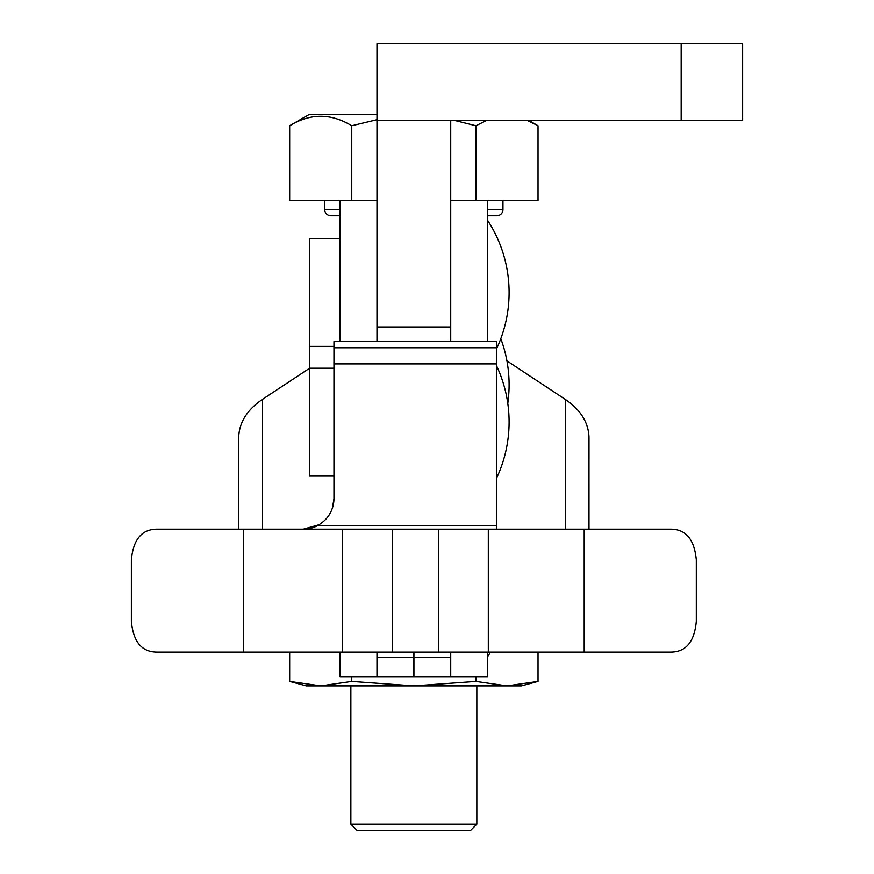 <?xml version="1.0" encoding="UTF-8"?>
<svg xmlns="http://www.w3.org/2000/svg" width="874" height="874" viewBox="0 0 874 874"><rect width="100%" height="100%" fill="white"/><g stroke="black" fill="none" stroke-linecap="round" stroke-linejoin="round"><path stroke-width="1.31" d="M333.955 475.751L309.374 475.751L309.374 238.81L340.106 238.81M376.978 114.374L309.374 114.374L289.665 125.747C310.303 113.139 331.006 113.139 351.752 125.747L351.752 200.408L376.978 200.408L376.978 341.614L376.978 43.7L742.616 43.7L742.616 120.514L450.722 120.514L450.722 341.614L450.722 326.974L376.978 326.974M376.978 200.408L340.106 200.408L340.106 341.614M496.803 366.326A132.127 132.127 0 0 1 496.803 477.63M487.594 220.324A132.127 132.127 0 0 1 496.803 348.234M528.956 120.514L538.023 125.747L538.023 200.408L450.722 200.408L487.594 200.408L487.594 341.614M500.802 338.675A132.127 132.127 0 0 1 507.783 403.373M487.594 656.745A132.127 132.127 0 0 0 490.489 652.091M238.7 529.185L238.711 436.825C239.378 422.197 247.255 409.742 262.342 399.44L309.374 368.369M588.989 529.185L588.978 436.825C588.311 422.197 580.434 409.742 565.347 399.44L506.909 360.842M340.106 652.091L340.106 676.673L376.978 676.673L376.978 652.091L376.978 657.226L413.773 657.226L413.773 676.673L376.978 676.673L376.978 657.226M588.989 458.511L588.989 437.601M450.722 657.226L450.722 676.673L413.926 676.673L413.926 657.226L450.722 657.226L450.722 652.091L450.722 676.673L487.594 676.673L487.594 652.091M476.833 824.16L470.693 830.3L356.996 830.3L350.856 824.16L476.833 824.16L476.833 685.882M350.856 824.16L350.856 685.882M324.735 200.408L324.735 209.629A6.14 6.14 0 0 0 330.885 215.769L340.106 215.769M487.594 209.629L502.954 209.629A6.14 6.14 0 0 1 496.803 215.769L487.594 215.769M502.954 209.629L502.954 200.408M351.752 125.747L376.978 119.694M454.906 120.514L475.937 125.747L486.479 120.514M527.514 120.514L538.023 125.747M475.937 200.408L475.937 125.747M351.752 200.408L289.665 200.408L289.665 125.747M475.937 676.673L475.937 681.425L413.85 685.882L320.714 685.882L289.665 681.425L320.714 685.882L351.752 681.425L351.752 676.673M289.665 652.091L289.665 681.425L306.304 685.882L320.714 685.882M475.937 681.425L506.986 685.882L413.85 685.882L351.752 681.425M538.023 652.091L538.023 681.425L521.385 685.882L506.986 685.882L538.023 681.425L531.818 682.955M488.304 529.185L670.751 529.185C685.882 529.218 694.404 539.466 696.305 559.906L696.305 621.359C694.437 641.778 685.915 652.026 670.751 652.091L488.304 652.091L488.304 529.185L438.431 529.185L438.431 652.091L488.304 652.091M413.926 657.226L413.926 652.091M333.955 341.614L496.803 341.614L333.955 341.614L333.955 498.453C333.584 510.471 328.089 519.549 317.47 525.689L303.234 529.185L156.938 529.185L438.431 529.185M252.652 529.185A30.721 10.095 -90 0 1 252.75 529.185L303.234 529.185L319.163 524.728A30.721 30.721 180 0 1 303.234 529.185L496.803 529.185L496.803 341.614M252.75 529.185L156.938 529.185C141.774 529.251 133.252 539.487 131.384 559.906L131.384 621.359C133.285 641.811 141.807 652.048 156.938 652.091L438.431 652.091M342.455 652.091L342.455 529.185M413.773 652.091L413.773 657.226M328.788 515.507A30.721 30.721 180 0 0 330.481 512.645L328.766 515.54M332.426 508.023A30.721 30.721 180 0 0 333.955 498.453M392.339 529.185L392.339 652.091M376.978 120.514L450.722 120.514M262.342 529.185L262.342 399.44M565.347 529.185L565.347 399.44M324.735 209.629L340.106 209.629M584.193 529.185L584.193 652.091M243.485 529.185L243.485 652.091M333.955 363.879L496.803 363.879M333.955 347.754L496.803 347.754M317.47 525.689L496.803 525.689M681.163 120.514L681.163 43.7M309.374 346.355L333.955 346.355M309.374 368.205L333.955 368.205M332.404 508.089L333.955 498.803"/></g></svg>
